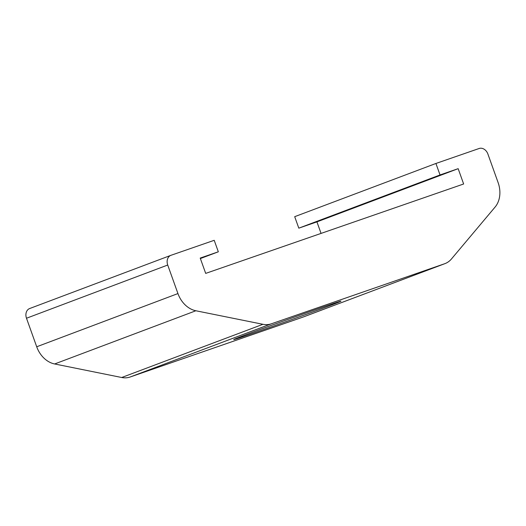 <?xml version="1.0" encoding="UTF-8"?>
<svg xmlns="http://www.w3.org/2000/svg" width="526" height="526" viewBox="0 0 526 526"><rect width="100%" height="100%" fill="white"/><g stroke="black" fill="none" stroke-linecap="round" stroke-linejoin="round"><path stroke-width="0.79" d="M245.07 335.042A56.946 0.736 160.3 0 0 233.748 339.579A56.946 0.736 160.3 0 0 270.055 327.323A56.946 0.736 160.3 0 0 329.644 305.731A56.946 0.736 160.3 0 0 340.973 301.188A56.946 0.736 160.3 0 0 304.666 313.45A56.946 0.736 160.3 0 0 245.07 335.042M218.329 251.796L214.214 240.31L171.022 255.281A8.133 6.391 69.4 0 0 170.897 255.327A8.133 6.391 69.4 0 0 167.722 265.032L177.939 293.567A24.406 19.179 69.4 0 0 195.863 310.761L262.947 324.299A24.406 19.179 69.4 0 0 271.377 323.799L444.575 263.769A24.406 19.179 69.4 0 0 444.95 263.631A24.406 19.179 69.4 0 0 451.459 258.963L495.111 207.04A24.406 19.179 69.4 0 0 498.115 182.594L487.904 154.059A8.133 6.391 69.4 0 0 479.12 148.496L435.922 163.468L440.038 174.954L458.159 168.668L463.643 183.988L205.692 273.395L200.209 258.075L218.329 251.796L200.38 258.555M167.722 265.032L26.491 318.237L36.708 346.772L177.939 293.567M195.863 310.761L54.632 363.966L121.716 377.504L262.947 324.299M271.377 323.799L130.146 377.004L303.344 316.974L444.575 263.769M435.922 163.468L294.698 216.673L298.807 228.159L316.928 221.873L321.057 233.406M440.038 174.954L298.807 228.159M458.159 168.668L316.928 221.873M26.491 318.237A8.133 6.391 -110.6 0 1 29.666 308.532A8.133 6.391 -110.6 0 1 29.791 308.486M444.95 263.631L303.719 316.836A24.406 19.179 -110.6 0 1 303.344 316.974M130.146 377.004A24.406 19.179 -110.6 0 1 121.716 377.504M54.632 363.966A24.406 19.179 -110.6 0 1 36.708 346.772M170.897 255.327L29.666 308.532"/></g></svg>

